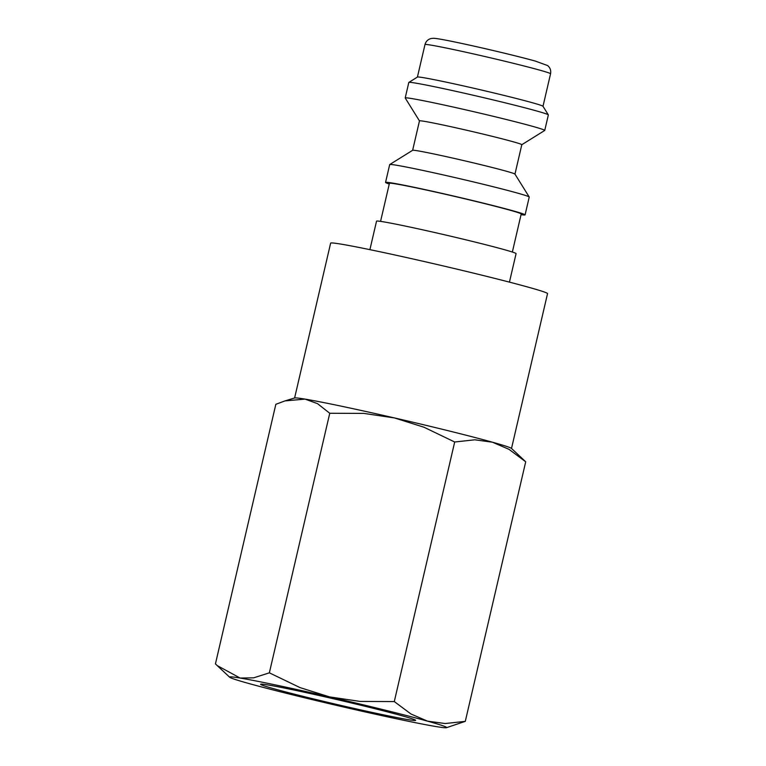 <?xml version="1.0" encoding="UTF-8"?>
<svg xmlns="http://www.w3.org/2000/svg" width="766" height="766" viewBox="0 0 766 766"><rect width="100%" height="100%" fill="white"/><g stroke="black" fill="none" stroke-linecap="round" stroke-linejoin="round"><path stroke-width="1.15" d="M509.438 282.127L516.073 253.632A71.631 2.154 -166.9 0 0 478.999 243.042A71.631 2.154 -166.9 0 0 406.765 226.382A71.631 2.154 -166.9 0 0 376.537 221.154L369.901 249.659M512.358 252.033L521.206 213.982A67.657 2.03 -166.9 0 0 486.19 203.986A67.657 2.03 -166.9 0 0 417.977 188.244A67.657 2.03 -166.9 0 0 389.425 183.313L380.568 221.364M521.052 214.671A71.631 2.154 -166.9 0 0 525.083 214.882L529.229 197.063A71.631 2.154 -166.9 0 0 529.22 196.996A71.631 2.154 -166.9 0 0 491.226 186.243A71.631 2.154 -166.9 0 0 419.931 169.813A71.631 2.154 -166.9 0 0 389.741 164.537A71.631 2.154 -166.9 0 0 389.693 164.594L385.547 182.413A71.631 2.154 -166.9 0 0 389.262 184.003M525.083 214.882A71.631 2.154 -166.9 0 0 488.009 204.292A71.631 2.154 -166.9 0 0 415.785 187.632A71.631 2.154 -166.9 0 0 385.547 182.413M529.22 196.996L514.943 174.083A52.528 1.58 -166.9 0 0 487.08 166.203A52.528 1.58 -166.9 0 0 434.801 154.157A52.528 1.58 -166.9 0 0 412.663 150.28L389.741 164.537M514.963 174.112L521.809 144.688A52.528 1.58 -166.9 0 0 494.616 136.923A52.528 1.58 -166.9 0 0 441.647 124.705A52.528 1.58 -166.9 0 0 419.481 120.875L412.635 150.299M521.799 144.717L544.693 130.479A71.631 2.154 -166.9 0 0 544.741 130.421A71.631 2.154 -166.9 0 0 507.667 119.841A71.631 2.154 -166.9 0 0 435.433 103.18A71.631 2.154 -166.9 0 0 405.204 97.952A71.631 2.154 -166.9 0 0 405.224 98.019L419.471 120.904M544.741 130.421L548.351 114.929A71.631 2.154 -166.9 0 0 548.332 114.852A71.631 2.154 -166.9 0 0 510.338 104.109A71.631 2.154 -166.9 0 0 439.042 87.678A71.631 2.154 -166.9 0 0 408.853 82.402A71.631 2.154 -166.9 0 0 408.805 82.46L405.204 97.952M550.562 73.785A64.468 1.934 -166.9 0 0 539.513 70.079A64.468 1.934 -166.9 0 0 452.189 49.263A64.468 1.934 -166.9 0 0 424.986 44.562C425.934 41.259 428.05 39.238 431.315 38.482L433.326 38.3C435.892 38.262 444.175 39.727 458.173 42.685C482.168 47.712 518.946 56.473 535.262 61.06L547.594 65.55C550.17 67.667 551.166 70.415 550.562 73.785L542.998 106.302A64.468 1.934 -166.9 0 0 508.787 96.593A64.468 1.934 -166.9 0 0 444.615 81.809A64.468 1.934 -166.9 0 0 417.451 77.06L408.853 82.402M294.604 397.994L330.634 243.148A111.348 3.342 13.1 0 1 377.628 251.267A111.348 3.342 13.1 0 1 489.905 277.168A111.348 3.342 13.1 0 1 547.537 293.627L511.506 448.464M446.454 727.7A111.434 3.351 -166.9 0 0 427.533 721.151A111.434 3.351 -166.9 0 0 329.562 696.897A111.434 3.351 -166.9 0 0 276.612 685.177A111.434 3.351 -166.9 0 0 240.141 678.054A111.434 3.351 -166.9 0 0 229.695 677.259A111.434 3.351 -166.9 0 0 248.682 683.463A111.434 3.351 -166.9 0 0 346.663 707.727A111.434 3.351 -166.9 0 0 399.613 719.437A111.434 3.351 -166.9 0 0 436.084 726.57A111.434 3.351 -166.9 0 0 446.454 727.7L465.297 721.352L445.199 723.535L427.533 721.151L410.988 714.008L394.289 701.57L360.212 701.436L329.562 696.897L300.023 687.6L269.354 672.835L253.68 677.833L240.141 678.054L217.18 665.568L215.438 663.883L275.837 404.314L284.942 400.915L305.05 399.105L317.488 403.634L329.753 413.267L363.831 413.401L394.48 417.939A111.434 3.351 -166.9 0 0 341.521 406.229A111.434 3.351 -166.9 0 0 305.05 399.105A111.434 3.351 -166.9 0 0 294.68 397.966L284.942 400.915M294.182 690.07A79.597 2.394 13.1 0 1 373.406 708.33A79.597 2.394 13.1 0 1 415.612 720.27A79.597 2.394 13.1 0 1 382.043 714.544A79.597 2.394 13.1 0 1 300.76 695.777A79.597 2.394 13.1 0 1 260.641 684.21A79.597 2.394 13.1 0 1 294.182 690.07M492.452 442.202A111.434 3.351 -166.9 0 0 394.48 417.939L424.019 427.246L454.688 442.001L474.796 439.808L492.452 442.202L509.007 449.345L525.706 461.783L511.449 448.407A111.434 3.351 -166.9 0 0 492.452 442.202M525.706 461.783L465.297 721.352M454.688 442.001L394.289 701.57M329.753 413.267L269.354 672.835M534.927 60.983A56.512 1.695 -166.9 0 0 458.384 42.733M424.986 44.562L417.413 77.079M229.695 677.259L217.18 665.568M542.979 106.263L548.332 114.852"/></g></svg>
